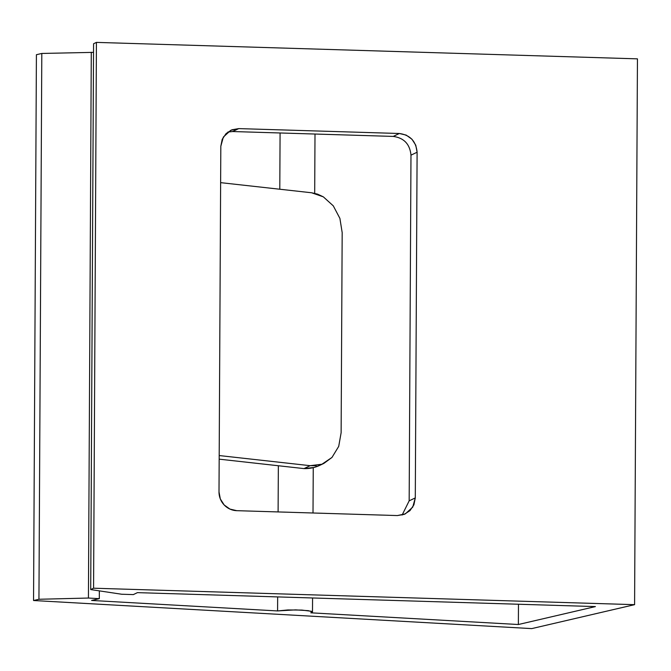 <?xml version="1.0" encoding="UTF-8"?>
<svg xmlns="http://www.w3.org/2000/svg" width="671" height="671" viewBox="0 0 671 671"><rect width="100%" height="100%" fill="white"/><g stroke="black" fill="none" stroke-linecap="round" stroke-linejoin="round"><path stroke-width="1.01" d="M323.347 196.855L317.584 194.137L311.587 192.77L220.625 182.646L311.587 192.77L323.347 196.855L333.294 205.854L339.903 218.402L342.176 232.585L341.128 432.72L338.712 446.383L331.977 457.446L321.946 464.223L310.153 465.682L304.022 468.601L219.174 459.157L304.022 468.601L310.153 465.682L219.191 455.55L220.818 146.261L222.21 139.333L226.11 133.554L231.914 129.78L238.75 128.606L399.354 133.495L406.173 135.089L411.944 139.207L415.777 145.23L417.102 152.233L415.29 497.916L413.898 504.835L409.998 510.614L404.185 514.389L397.349 515.563L236.754 510.673L229.935 509.079L224.164 504.961L220.323 498.939L219.006 491.935L220.818 146.261L223.359 137.052L230.774 130.283L238.75 128.606L232.577 131.524M93.571 588.207L634.59 604.663L637.45 58.855L96.423 42.39L93.571 588.207L96.423 42.39L93.571 43.758L96.423 42.39L637.45 58.855L634.59 604.663L531.717 628.61L33.55 600.52L36.41 54.712L41.803 53.454L93.521 52.363L41.803 53.454L36.41 54.712L33.55 600.52L38.943 599.27L41.803 53.454L38.943 599.27L88.429 598.046L91.29 52.237L88.429 598.046L99.308 598.658L99.35 590.874L99.308 598.658L91.6 600.453L277.584 610.937L277.66 596.913L277.584 610.937L91.6 600.453L99.308 598.658L88.429 598.046L38.943 599.27L33.55 600.52L531.717 628.61L634.59 604.663L93.571 588.207L90.711 589.566L93.571 43.758L90.711 589.566L93.571 588.207M595.412 606.584L137.412 592.644L133.328 594.598L121.644 594.238L90.711 589.566L121.644 594.238L133.328 594.598L137.412 592.644L595.412 606.584L518.364 624.516L518.473 604.244L518.364 624.516L595.412 606.584M409.167 500.893L410.979 155.102M393.281 136.414L232.627 131.533L238.75 128.606L399.354 133.495L393.231 136.414L232.627 131.533L227.855 132.044M310.799 612.816L518.364 624.516L310.799 612.816L312.493 611.969L308.358 610.669L295.601 609.872L277.584 610.937L287.893 609.947L301.891 610.082L311.378 611.273L312.476 612.053L310.799 612.816M280.084 132.975L279.79 189.23L280.084 132.975M278.348 465.741L278.104 511.931L278.348 465.741M316.167 465.649L310.153 465.682L219.191 455.55L219.006 491.935A18.31 17.74 -115.5 0 0 236.754 510.673L397.349 515.563L405.334 513.885L412.749 507.117L415.29 497.916L409.167 500.834L415.29 497.916L417.102 152.233L410.979 155.152L417.102 152.233C416.028 141.22 410.107 134.98 399.354 133.495L393.231 136.414C403.984 137.899 409.897 144.148 410.979 155.152L409.167 500.834L402.122 515.043M319.983 465.263L323.925 463.376L331.977 457.446L338.712 446.383L341.128 432.72L342.176 232.585L339.903 218.402L333.294 205.854M320.646 464.936A36.611 35.479 64.5 0 1 304.022 468.601L314.095 467.435L320.277 465.12M323.925 463.376L321.879 464.248M315.001 134.032L314.691 193.298M313.248 467.653L313.013 512.996M312.569 597.978L312.493 611.969"/></g></svg>
